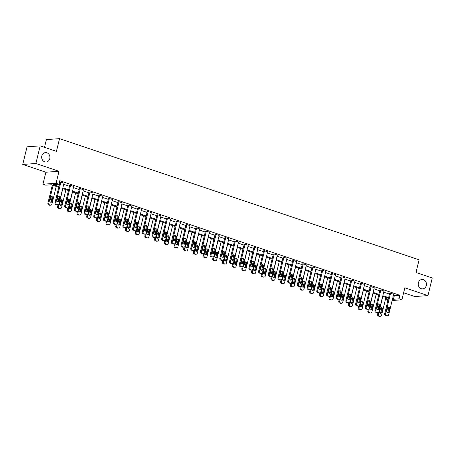 <?xml version="1.0" encoding="UTF-8"?>
<svg xmlns="http://www.w3.org/2000/svg" width="455" height="455" viewBox="0 0 455 455"><rect width="100%" height="100%" fill="white"/><g stroke="black" fill="none" stroke-linecap="round" stroke-linejoin="round"><path stroke-width="0.68" d="M49.777 158.647A4.709 4.123 -94.1 0 1 46.131 162.003A4.709 4.123 -94.1 0 1 41.82 155.963A4.709 4.123 -94.1 0 1 45.46 152.607A4.709 4.123 -94.1 0 1 49.777 158.647M426.312 285.518A4.709 4.123 -94.1 0 1 422.667 288.874A4.709 4.123 -94.1 0 1 418.355 282.834A4.709 4.123 -94.1 0 1 421.995 279.478A4.709 4.123 -94.1 0 1 426.312 285.518M403.625 292.77L414.823 296.541L427.95 295.608L404.831 287.816L401.907 299.805L392.147 300.499M40.176 145.873L35.877 163.499L22.75 164.431L27.05 146.806L40.176 145.873L56.431 151.35L59.525 138.656L419.089 259.811L415.995 272.505L432.25 277.977L427.95 295.608M387.927 300.454L385.954 299.788L388.126 299.629M386.471 297.667L385.954 299.788M58.775 187.25L51.404 184.764L45.779 185.168L42.952 184.212L56.079 183.28L58.905 184.235L53.281 184.633L58.945 186.539M22.75 164.431L45.87 172.223L42.952 184.212M44.51 147.329L46.393 139.588L59.525 138.656M67.567 207.963L66.68 208.026A1.473 1.291 -94.1 0 1 66.231 207.969L65.611 207.759A1.473 1.291 -94.1 0 1 64.712 205.933L69.7 185.464L70.588 185.401L73.693 186.448L68.705 206.917A1.473 1.291 85.9 0 1 67.118 207.907L66.498 207.696A1.473 1.291 85.9 0 1 65.6 205.865L70.588 185.401M86.962 214.498L86.075 214.561A1.473 1.291 -94.1 0 1 85.625 214.504L85.005 214.294A1.473 1.291 -94.1 0 1 84.107 212.462L89.095 191.999L89.982 191.936L93.087 192.983L88.099 213.446A1.473 1.291 85.9 0 1 86.513 214.441L85.893 214.231A1.473 1.291 85.9 0 1 84.988 212.4L89.982 191.936M106.351 221.033L105.463 221.096A1.473 1.291 -94.1 0 1 105.02 221.039L104.394 220.829A1.473 1.291 -94.1 0 1 103.495 218.997L108.483 198.534L109.371 198.471L112.482 199.518L107.494 219.981A1.473 1.291 85.9 0 1 105.907 220.976L105.281 220.766A1.473 1.291 85.9 0 1 104.383 218.935L109.371 198.471M125.745 227.568L124.858 227.631A1.473 1.291 -94.1 0 1 124.408 227.574L123.788 227.363A1.473 1.291 -94.1 0 1 122.89 225.532L127.878 205.069L128.765 205.006L131.87 206.052L126.882 226.516A1.473 1.291 85.9 0 1 125.296 227.511L124.676 227.301A1.473 1.291 85.9 0 1 123.777 225.47L128.765 205.006M145.139 234.103L144.252 234.166A1.473 1.291 -94.1 0 1 143.803 234.103L143.183 233.898A1.473 1.291 -94.1 0 1 142.278 232.067L147.272 211.603L148.159 211.541L151.265 212.587L146.277 233.051A1.473 1.291 85.9 0 1 144.69 234.041L144.07 233.836A1.473 1.291 85.9 0 1 143.166 232.005L148.159 211.541M164.528 240.632L163.641 240.701A1.473 1.291 -94.1 0 1 163.191 240.638L162.571 240.428A1.473 1.291 -94.1 0 1 161.673 238.602L166.661 218.138L167.548 218.076L170.659 219.122L165.665 239.586A1.473 1.291 85.9 0 1 164.079 240.576L163.459 240.365A1.473 1.291 85.9 0 1 162.56 238.539L167.548 218.076M183.922 247.167L183.035 247.23A1.473 1.291 -94.1 0 1 182.586 247.173L181.966 246.963A1.473 1.291 -94.1 0 1 181.067 245.137L186.055 224.673L186.942 224.611L190.048 225.657L185.06 246.121A1.473 1.291 85.9 0 1 183.473 247.111L182.853 246.9A1.473 1.291 85.9 0 1 181.954 245.074L186.942 224.611M203.317 253.702L202.429 253.765A1.473 1.291 -94.1 0 1 201.98 253.708L201.36 253.498A1.473 1.291 -94.1 0 1 200.456 251.672L205.45 231.203L206.331 231.14L209.442 232.186L204.454 252.656A1.473 1.291 85.9 0 1 202.867 253.645L202.242 253.435A1.473 1.291 85.9 0 1 201.343 251.609L206.331 231.14M222.705 260.237L221.818 260.3A1.473 1.291 -94.1 0 1 221.369 260.243L220.749 260.032A1.473 1.291 -94.1 0 1 219.85 258.201L224.838 237.737L225.725 237.675L228.837 238.721L223.843 259.185A1.473 1.291 85.9 0 1 222.256 260.18L221.636 259.97A1.473 1.291 85.9 0 1 220.738 258.139L225.725 237.675M242.1 266.772L241.213 266.835A1.473 1.291 -94.1 0 1 240.763 266.778L240.143 266.567A1.473 1.291 -94.1 0 1 239.245 264.736L244.233 244.272L245.12 244.21L248.225 245.256L243.237 265.72A1.473 1.291 85.9 0 1 241.65 266.715L241.031 266.505A1.473 1.291 85.9 0 1 240.132 264.673L245.12 244.21M261.488 273.307L260.607 273.37A1.473 1.291 -94.1 0 1 260.158 273.313L259.532 273.102A1.473 1.291 -94.1 0 1 258.633 271.271L263.621 250.807L264.509 250.745L267.62 251.791L262.632 272.255A1.473 1.291 85.9 0 1 261.045 273.25L260.419 273.04A1.473 1.291 85.9 0 1 259.521 271.208L264.509 250.745M280.883 279.842L279.996 279.905A1.473 1.291 -94.1 0 1 279.546 279.848L278.926 279.637A1.473 1.291 -94.1 0 1 278.028 277.806L283.016 257.342L283.903 257.28L287.008 258.326L282.02 278.79A1.473 1.291 85.9 0 1 280.434 279.779L279.814 279.575A1.473 1.291 85.9 0 1 278.915 277.743L283.903 257.28M300.277 286.371L299.39 286.44A1.473 1.291 -94.1 0 1 298.941 286.377L298.321 286.172A1.473 1.291 -94.1 0 1 297.422 284.341L302.41 263.877L303.297 263.815L306.403 264.861L301.415 285.325A1.473 1.291 85.9 0 1 299.828 286.314L299.208 286.104A1.473 1.291 85.9 0 1 298.309 284.278L303.297 263.815M319.666 292.906L318.779 292.969A1.473 1.291 -94.1 0 1 318.335 292.912L317.709 292.701A1.473 1.291 -94.1 0 1 316.811 290.876L321.799 270.412L322.686 270.35L325.797 271.396L320.809 291.86A1.473 1.291 85.9 0 1 319.222 292.849L318.597 292.639A1.473 1.291 85.9 0 1 317.698 290.813L322.686 270.35M339.06 299.441L338.173 299.504A1.473 1.291 -94.1 0 1 337.724 299.447L337.104 299.236A1.473 1.291 -94.1 0 1 336.205 297.411L341.193 276.947L342.08 276.879L345.186 277.931L340.198 298.395A1.473 1.291 85.9 0 1 338.611 299.384L337.991 299.174A1.473 1.291 85.9 0 1 337.092 297.348L342.08 276.879M358.455 305.976L357.567 306.039A1.473 1.291 -94.1 0 1 357.118 305.982L356.498 305.771A1.473 1.291 -94.1 0 1 355.6 303.946L360.587 283.476L361.475 283.414L364.58 284.46L359.592 304.93A1.473 1.291 85.9 0 1 358.005 305.919L357.385 305.709A1.473 1.291 85.9 0 1 356.487 303.877L361.475 283.414M377.843 312.511L376.956 312.574A1.473 1.291 -94.1 0 1 376.512 312.517L375.887 312.306A1.473 1.291 -94.1 0 1 374.988 310.475L379.976 290.011L380.863 289.949L383.974 290.995L378.987 311.459A1.473 1.291 85.9 0 1 377.4 312.454L376.774 312.244A1.473 1.291 85.9 0 1 375.875 310.412L380.863 289.949M59.247 182.825L59.804 183.012M63.717 184.332L69.501 186.283M73.414 187.602L79.198 189.547M83.111 190.867L88.896 192.818M92.809 194.137L98.587 196.082M102.506 197.402L108.284 199.353M112.197 200.666L117.981 202.617M121.894 203.937L127.679 205.882M131.592 207.201L137.376 209.152M141.289 210.472L147.073 212.417M150.986 213.736L156.765 215.687M160.678 217.007L166.462 218.952M170.375 220.271L176.159 222.222M180.072 223.536L185.856 225.487M189.769 226.806L195.553 228.757M199.466 230.071L205.25 232.022M209.163 233.341L214.942 235.286M218.855 236.606L224.639 238.556M228.552 239.876L234.336 241.821M238.249 243.141L244.034 245.091M247.947 246.411L253.731 248.356M257.644 249.676L263.422 251.626M267.341 252.94L273.119 254.891M277.032 256.211L282.817 258.156M286.73 259.475L292.514 261.426M296.427 262.745L302.211 264.691M306.124 266.01L311.908 267.961M315.821 269.28L321.6 271.226M325.513 272.545L331.297 274.496M335.21 275.81L340.994 277.76M344.907 279.08L350.691 281.025M354.604 282.345L360.388 284.295M364.301 285.615L370.086 287.56M373.999 288.88L379.777 290.83M383.69 292.15L389.474 294.095M393.387 295.414L394.314 295.727L399.939 295.329L59.764 180.709L58.905 184.235M387.541 315.776L386.653 315.838A1.473 1.291 -94.1 0 1 386.204 315.781L385.584 315.571A1.473 1.291 -94.1 0 1 384.685 313.745L389.673 293.282L390.561 293.219L393.672 294.266L388.678 314.729A1.473 1.291 85.9 0 1 387.091 315.719L386.471 315.508A1.473 1.291 85.9 0 1 385.573 313.683L390.561 293.219M368.152 309.246L367.265 309.309A1.473 1.291 -94.1 0 1 366.815 309.246L366.19 309.042A1.473 1.291 -94.1 0 1 365.291 307.21L370.285 286.747L371.166 286.684L374.277 287.731L369.289 308.194A1.473 1.291 85.9 0 1 367.703 309.184L367.077 308.973A1.473 1.291 85.9 0 1 366.178 307.148L371.166 286.684M348.757 302.712L347.87 302.774A1.473 1.291 -94.1 0 1 347.421 302.717L346.801 302.507A1.473 1.291 -94.1 0 1 345.902 300.675L350.89 280.212L351.778 280.149L354.883 281.196L349.895 301.659A1.473 1.291 85.9 0 1 348.308 302.649L347.688 302.444A1.473 1.291 85.9 0 1 346.79 300.613L351.778 280.149M329.363 296.177L328.476 296.239A1.473 1.291 -94.1 0 1 328.027 296.182L327.407 295.972A1.473 1.291 -94.1 0 1 326.508 294.14L331.496 273.677L332.383 273.614L335.494 274.661L330.501 295.124A1.473 1.291 85.9 0 1 328.914 296.12L328.294 295.909A1.473 1.291 85.9 0 1 327.395 294.078L332.383 273.614M309.974 289.642L309.087 289.704A1.473 1.291 -94.1 0 1 308.638 289.647L308.018 289.437A1.473 1.291 -94.1 0 1 307.114 287.606L312.107 267.142L312.995 267.079L316.1 268.126L311.112 288.589A1.473 1.291 85.9 0 1 309.525 289.585L308.905 289.374A1.473 1.291 85.9 0 1 308.001 287.543L312.995 267.079M290.58 283.107L289.693 283.169A1.473 1.291 -94.1 0 1 289.243 283.112L288.624 282.902A1.473 1.291 -94.1 0 1 287.725 281.071L292.713 260.607L293.6 260.544L296.705 261.591L291.718 282.06A1.473 1.291 85.9 0 1 290.131 283.05L289.511 282.839A1.473 1.291 85.9 0 1 288.612 281.008L293.6 260.544M271.186 276.572L270.298 276.634A1.473 1.291 -94.1 0 1 269.855 276.577L269.229 276.367A1.473 1.291 -94.1 0 1 268.331 274.541L273.318 254.072L274.206 254.009L277.317 255.062L272.329 275.525A1.473 1.291 85.9 0 1 270.742 276.515L270.116 276.304A1.473 1.291 85.9 0 1 269.218 274.479L274.206 254.009M251.797 270.037L250.91 270.099A1.473 1.291 -94.1 0 1 250.46 270.043L249.84 269.832A1.473 1.291 -94.1 0 1 248.942 268.006L253.93 247.543L254.817 247.48L257.922 248.527L252.935 268.99A1.473 1.291 85.9 0 1 251.348 269.98L250.728 269.769A1.473 1.291 85.9 0 1 249.823 267.944L254.817 247.48M232.403 263.502L231.515 263.57A1.473 1.291 -94.1 0 1 231.066 263.508L230.446 263.303A1.473 1.291 -94.1 0 1 229.548 261.471L234.535 241.008L235.423 240.945L238.528 241.992L233.54 262.455A1.473 1.291 85.9 0 1 231.953 263.445L231.333 263.235A1.473 1.291 85.9 0 1 230.435 261.409L235.423 240.945M213.008 256.973L212.121 257.035A1.473 1.291 -94.1 0 1 211.677 256.973L211.052 256.768A1.473 1.291 -94.1 0 1 210.153 254.936L215.141 234.473L216.028 234.41L219.139 235.457L214.151 255.92A1.473 1.291 85.9 0 1 212.565 256.91L211.939 256.705A1.473 1.291 85.9 0 1 211.04 254.874L216.028 234.41M193.62 250.438L192.732 250.5A1.473 1.291 -94.1 0 1 192.283 250.443L191.663 250.233A1.473 1.291 -94.1 0 1 190.764 248.402L195.752 227.938L196.64 227.875L199.745 228.922L194.757 249.386A1.473 1.291 85.9 0 1 193.17 250.381L192.55 250.17A1.473 1.291 85.9 0 1 191.652 248.339L196.64 227.875M174.225 243.903L173.338 243.965A1.473 1.291 -94.1 0 1 172.889 243.908L172.269 243.698A1.473 1.291 -94.1 0 1 171.37 241.867L176.358 221.403L177.245 221.34L180.351 222.387L175.363 242.851A1.473 1.291 85.9 0 1 173.776 243.846L173.156 243.635A1.473 1.291 85.9 0 1 172.257 241.804L177.245 221.34M154.831 237.368L153.944 237.43A1.473 1.291 -94.1 0 1 153.5 237.374L152.874 237.163A1.473 1.291 -94.1 0 1 151.976 235.332L156.964 214.868L157.851 214.805L160.962 215.852L155.974 236.316A1.473 1.291 85.9 0 1 154.387 237.311L153.762 237.1A1.473 1.291 85.9 0 1 152.863 235.269L157.851 214.805M135.442 230.833L134.555 230.895A1.473 1.291 -94.1 0 1 134.106 230.839L133.486 230.628A1.473 1.291 -94.1 0 1 132.587 228.802L137.575 208.333L138.462 208.271L141.568 209.317L136.58 229.786A1.473 1.291 85.9 0 1 134.993 230.776L134.373 230.566A1.473 1.291 85.9 0 1 133.474 228.734L138.462 208.271M116.048 224.298L115.16 224.361A1.473 1.291 -94.1 0 1 114.711 224.304L114.091 224.093A1.473 1.291 -94.1 0 1 113.193 222.267L118.181 201.804L119.068 201.736L122.179 202.788L117.185 223.251A1.473 1.291 85.9 0 1 115.598 224.241L114.978 224.031A1.473 1.291 85.9 0 1 114.08 222.205L119.068 201.736M96.659 217.763L95.772 217.826A1.473 1.291 -94.1 0 1 95.322 217.769L94.697 217.558A1.473 1.291 -94.1 0 1 93.798 215.733L98.786 195.269L99.673 195.206L102.784 196.253L97.797 216.716A1.473 1.291 85.9 0 1 96.21 217.706L95.584 217.496A1.473 1.291 85.9 0 1 94.685 215.67L99.673 195.206M77.265 211.234L76.377 211.296A1.473 1.291 -94.1 0 1 75.928 211.234L75.308 211.029A1.473 1.291 -94.1 0 1 74.41 209.198L79.397 188.734L80.285 188.671L83.39 189.718L78.402 210.182A1.473 1.291 85.9 0 1 76.815 211.171L76.195 210.966A1.473 1.291 85.9 0 1 75.297 209.135L80.285 188.671M57.87 204.699L56.983 204.761A1.473 1.291 -94.1 0 1 56.534 204.704L55.914 204.494A1.473 1.291 -94.1 0 1 55.015 202.663L60.003 182.199L60.89 182.136L64.001 183.183L59.008 203.647A1.473 1.291 85.9 0 1 57.421 204.636L56.801 204.431A1.473 1.291 85.9 0 1 55.902 202.6L60.89 182.136M399.939 295.329L399.08 298.855L401.907 299.805M45.87 172.223L59.002 171.29L35.877 163.499M59.002 171.29L56.079 183.28M392.528 298.941L393.456 299.253L399.08 298.855M62.858 187.858L68.642 189.809M72.555 191.128L78.34 193.074M82.253 194.393L88.037 196.344M91.95 197.663L97.728 199.608M101.641 200.928L107.425 202.879M111.338 204.193L117.123 206.143M121.036 207.463L126.82 209.408M130.733 210.728L136.517 212.678M140.43 213.998L146.209 215.943M150.127 217.262L155.906 219.213M159.819 220.533L165.603 222.478M169.516 223.797L175.3 225.748M179.213 227.062L184.997 229.013M188.91 230.332L194.694 232.277M198.607 233.597L204.386 235.548M208.299 236.867L214.083 238.812M217.996 240.132L223.78 242.083M227.693 243.402L233.478 245.347M237.391 246.667L243.175 248.618M247.088 249.931L252.872 251.882M256.785 253.202L262.563 255.147M266.476 256.466L272.261 258.417M276.174 259.737L281.958 261.682M285.871 263.001L291.655 264.952M295.568 266.272L301.352 268.217M305.265 269.536L311.044 271.487M314.962 272.801L320.741 274.752M324.654 276.071L330.438 278.022M334.351 279.336L340.135 281.287M344.048 282.606L349.832 284.551M353.745 285.871L359.53 287.822M363.443 289.141L369.221 291.086M373.134 292.406L378.918 294.357M382.831 295.676L388.615 297.621M388.445 298.332L382.661 296.381M378.748 295.062L372.963 293.117M369.05 291.797L363.266 289.846M359.353 288.527L353.569 286.582M349.656 285.262L343.878 283.311M339.965 281.998L334.18 280.047M330.267 278.727L324.483 276.782M320.57 275.463L314.786 273.512M310.873 272.192L305.089 270.247M301.176 268.928L295.392 266.977M291.479 265.657L285.7 263.712M281.787 262.393L276.003 260.442M272.09 259.128L266.306 257.177M262.393 255.858L256.609 253.913M252.696 252.593L246.911 250.642M242.998 249.323L237.22 247.378M233.301 246.058L227.523 244.107M223.61 242.788L217.826 240.843M213.913 239.523L208.128 237.573M204.215 236.259L198.431 234.308M194.518 232.988L188.734 231.043M184.821 229.724L179.042 227.773M175.13 226.454L169.345 224.508M165.432 223.189L159.648 221.238M155.735 219.919L149.951 217.973M146.038 216.654L140.254 214.703M136.341 213.389L130.557 211.438M126.644 210.119L120.865 208.168M116.952 206.854L111.168 204.904M107.255 203.584L101.471 201.639M97.558 200.319L91.773 198.369M87.86 197.049L82.076 195.104M78.163 193.785L72.385 191.834M68.472 190.52L62.688 188.569M394.314 295.727L393.456 299.253M388.741 311.999A1.177 1.029 -94.1 0 1 386.75 311.334L387.575 307.944A1.177 1.029 -94.1 0 1 389.565 308.615L388.741 311.999L387.853 312.062A1.177 1.029 -94.1 0 1 387.376 312.756M388.052 307.25A1.177 1.029 -94.1 0 1 388.678 308.678L387.853 312.062M378.02 312.483L377.587 314.246A1.473 1.291 -94.1 0 0 378.486 316.077L379.112 316.288A1.473 1.291 -94.1 0 0 379.555 316.344L380.443 316.282A1.473 1.291 85.9 0 0 381.586 315.23L385.914 297.479M380.443 316.282A1.473 1.291 85.9 0 1 379.999 316.225L379.373 316.015A1.473 1.291 85.9 0 1 378.475 314.183L382.803 296.433M380.283 313.262A1.177 1.029 85.9 0 0 380.755 312.568L381.58 309.184A1.177 1.029 85.9 0 0 380.954 307.756M381.643 312.505L382.467 309.121A1.177 1.029 85.9 0 0 380.477 308.45L379.652 311.834A1.177 1.029 85.9 0 0 381.643 312.505L380.755 312.568M379.043 308.735A1.177 1.029 -94.1 0 1 377.053 308.063L377.877 304.679A1.177 1.029 -94.1 0 1 379.868 305.351L379.043 308.735L378.156 308.797A1.177 1.029 -94.1 0 1 377.678 309.491M378.355 303.986A1.177 1.029 -94.1 0 1 378.981 305.413L378.156 308.797M369.346 305.464A1.177 1.029 -94.1 0 1 367.361 304.799L368.186 301.415A1.177 1.029 -94.1 0 1 370.171 302.08L369.346 305.464L368.459 305.533A1.177 1.029 -94.1 0 1 367.987 306.221M368.658 300.721A1.177 1.029 -94.1 0 1 369.284 302.143L368.459 305.533M368.322 309.218L367.89 310.981A1.473 1.291 -94.1 0 0 368.795 312.812L369.414 313.017A1.473 1.291 -94.1 0 0 369.864 313.08L370.751 313.017A1.473 1.291 85.9 0 0 371.889 311.965L376.217 294.209M370.751 313.017A1.473 1.291 85.9 0 1 370.302 312.955L369.682 312.75A1.473 1.291 85.9 0 1 368.777 310.919L373.106 293.162M370.586 309.997A1.177 1.029 85.9 0 0 371.058 309.303L371.883 305.919A1.177 1.029 85.9 0 0 371.257 304.492M371.945 309.241L372.77 305.851A1.177 1.029 85.9 0 0 370.785 305.186L369.96 308.57A1.177 1.029 85.9 0 0 371.945 309.241L371.058 309.303M358.625 305.953L358.199 307.716A1.473 1.291 -94.1 0 0 359.097 309.542L359.717 309.753A1.473 1.291 -94.1 0 0 360.167 309.81L361.054 309.747A1.473 1.291 85.9 0 0 362.191 308.7L366.52 290.944M361.054 309.747A1.473 1.291 85.9 0 1 360.605 309.69L359.985 309.48A1.473 1.291 85.9 0 1 359.086 307.654L363.414 289.898M360.889 306.727A1.177 1.029 85.9 0 0 361.367 306.033L362.191 302.649A1.177 1.029 85.9 0 0 361.56 301.221M362.248 305.97L363.079 302.586A1.177 1.029 85.9 0 0 361.088 301.915L360.263 305.299A1.177 1.029 85.9 0 0 362.248 305.97L361.367 306.033M359.649 302.2A1.177 1.029 -94.1 0 1 357.664 301.528L358.489 298.144A1.177 1.029 -94.1 0 1 360.474 298.816L359.649 302.2L358.762 302.262A1.177 1.029 -94.1 0 1 358.29 302.956M358.961 297.451A1.177 1.029 -94.1 0 1 359.592 298.878L358.762 302.262M348.928 302.683L348.502 304.446A1.473 1.291 -94.1 0 0 349.4 306.278L350.02 306.488A1.473 1.291 -94.1 0 0 350.469 306.545L351.357 306.482A1.473 1.291 85.9 0 0 352.494 305.43L356.822 287.679M351.357 306.482A1.473 1.291 85.9 0 1 350.907 306.425L350.287 306.215A1.473 1.291 85.9 0 1 349.389 304.384L353.717 286.627M351.192 303.462A1.177 1.029 85.9 0 0 351.67 302.768L352.494 299.384A1.177 1.029 85.9 0 0 351.869 297.957M352.557 302.706L353.381 299.322A1.177 1.029 85.9 0 0 351.391 298.651L350.566 302.035A1.177 1.029 85.9 0 0 352.557 302.706L351.67 302.768M349.958 298.935A1.177 1.029 -94.1 0 1 347.967 298.264L348.792 294.88A1.177 1.029 -94.1 0 1 350.782 295.545L349.958 298.935L349.07 298.998A1.177 1.029 -94.1 0 1 348.593 299.691M349.269 294.186A1.177 1.029 -94.1 0 1 349.895 295.613L349.07 298.998M339.237 299.418L338.804 301.182A1.473 1.291 -94.1 0 0 339.703 303.007L340.323 303.218A1.473 1.291 -94.1 0 0 340.772 303.275L341.659 303.212A1.473 1.291 85.9 0 0 342.797 302.165L347.125 284.409M341.659 303.212A1.473 1.291 85.9 0 1 341.21 303.155L340.59 302.945A1.473 1.291 85.9 0 1 339.692 301.119L344.02 283.363M341.495 300.192A1.177 1.029 85.9 0 0 341.972 299.498L342.797 296.114A1.177 1.029 85.9 0 0 342.171 294.686M342.86 299.435L343.684 296.051A1.177 1.029 85.9 0 0 341.694 295.38L340.869 298.764A1.177 1.029 85.9 0 0 342.86 299.435L341.972 299.498M340.26 295.665A1.177 1.029 -94.1 0 1 338.27 294.994L339.094 291.61A1.177 1.029 -94.1 0 1 341.085 292.281L340.26 295.665L339.373 295.727A1.177 1.029 -94.1 0 1 338.895 296.421M339.572 290.916A1.177 1.029 -94.1 0 1 340.198 292.343L339.373 295.727M329.539 296.148L329.107 297.911A1.473 1.291 -94.1 0 0 330.006 299.743L330.631 299.953A1.473 1.291 -94.1 0 0 331.075 300.01L331.962 299.947A1.473 1.291 85.9 0 0 333.105 298.895L337.434 281.144M331.962 299.947A1.473 1.291 85.9 0 1 331.519 299.89L330.893 299.68A1.473 1.291 85.9 0 1 329.994 297.849L334.323 280.098M331.797 296.927A1.177 1.029 85.9 0 0 332.275 296.233L333.1 292.849A1.177 1.029 85.9 0 0 332.474 291.422M333.162 296.171L333.987 292.787A1.177 1.029 85.9 0 0 331.996 292.116L331.172 295.5A1.177 1.029 85.9 0 0 333.162 296.171L332.275 296.233M330.563 292.4A1.177 1.029 -94.1 0 1 328.573 291.729L329.397 288.345A1.177 1.029 -94.1 0 1 331.388 289.016L330.563 292.4L329.676 292.463A1.177 1.029 -94.1 0 1 329.198 293.156M329.875 287.651A1.177 1.029 -94.1 0 1 330.501 289.079L329.676 292.463M319.842 292.884L319.41 294.647A1.473 1.291 -94.1 0 0 320.309 296.472L320.934 296.683A1.473 1.291 -94.1 0 0 321.384 296.745L322.271 296.677A1.473 1.291 85.9 0 0 323.408 295.631L327.736 277.874M322.271 296.677A1.473 1.291 85.9 0 1 321.822 296.62L321.196 296.41A1.473 1.291 85.9 0 1 320.297 294.584L324.625 276.828M322.106 293.657A1.177 1.029 85.9 0 0 322.578 292.963L323.403 289.579A1.177 1.029 85.9 0 0 322.777 288.157M323.465 292.901L324.29 289.517A1.177 1.029 85.9 0 0 322.305 288.845L321.475 292.235A1.177 1.029 85.9 0 0 323.465 292.901L322.578 292.963M320.866 289.13A1.177 1.029 -94.1 0 1 318.875 288.459L319.7 285.075A1.177 1.029 -94.1 0 1 321.691 285.746L320.866 289.13L319.979 289.192A1.177 1.029 -94.1 0 1 319.507 289.886M320.178 284.381A1.177 1.029 -94.1 0 1 320.803 285.808L319.979 289.192M310.145 289.613L309.718 291.376A1.473 1.291 -94.1 0 0 310.617 293.208L311.237 293.418A1.473 1.291 -94.1 0 0 311.686 293.475L312.574 293.412A1.473 1.291 85.9 0 0 313.711 292.36L318.039 274.61M312.574 293.412A1.473 1.291 85.9 0 1 312.124 293.356L311.504 293.145A1.473 1.291 85.9 0 1 310.6 291.314L314.928 273.563M312.409 290.392A1.177 1.029 85.9 0 0 312.881 289.699L313.705 286.314A1.177 1.029 85.9 0 0 313.08 284.887M313.768 289.636L314.593 286.252A1.177 1.029 85.9 0 0 312.608 285.581L311.783 288.965A1.177 1.029 85.9 0 0 313.768 289.636L312.881 289.699M311.169 285.865A1.177 1.029 -94.1 0 1 309.184 285.194L310.009 281.81A1.177 1.029 -94.1 0 1 311.993 282.481L311.169 285.865L310.282 285.928A1.177 1.029 -94.1 0 1 309.81 286.622M310.481 281.116A1.177 1.029 -94.1 0 1 311.106 282.544L310.282 285.928M300.448 286.349L300.021 288.112A1.473 1.291 -94.1 0 0 300.92 289.943L301.54 290.148A1.473 1.291 -94.1 0 0 301.989 290.21L302.876 290.148A1.473 1.291 85.9 0 0 304.014 289.096L308.342 271.339M302.876 290.148A1.473 1.291 85.9 0 1 302.427 290.085L301.807 289.88A1.473 1.291 85.9 0 1 300.909 288.049L305.237 270.293M302.712 287.128A1.177 1.029 85.9 0 0 303.189 286.434L304.014 283.044A1.177 1.029 85.9 0 0 303.388 281.622M304.076 286.371L304.901 282.982A1.177 1.029 85.9 0 0 302.911 282.316L302.086 285.7A1.177 1.029 85.9 0 0 304.076 286.371L303.189 286.434M301.472 282.595A1.177 1.029 -94.1 0 1 299.487 281.929L300.311 278.54A1.177 1.029 -94.1 0 1 302.302 279.211L301.472 282.595L300.584 282.663A1.177 1.029 -94.1 0 1 300.112 283.351M300.783 277.851A1.177 1.029 -94.1 0 1 301.415 279.273L300.584 282.663M290.751 283.078L290.324 284.847A1.473 1.291 -94.1 0 0 291.223 286.673L291.843 286.883A1.473 1.291 -94.1 0 0 292.292 286.94L293.179 286.877A1.473 1.291 85.9 0 0 294.317 285.831L298.645 268.075M293.179 286.877A1.473 1.291 85.9 0 1 292.73 286.821L292.11 286.61A1.473 1.291 85.9 0 1 291.211 284.779L295.54 267.028M293.014 283.857A1.177 1.029 85.9 0 0 293.492 283.164L294.317 279.779A1.177 1.029 85.9 0 0 293.691 278.352M294.379 283.101L295.204 279.717A1.177 1.029 85.9 0 0 293.213 279.046L292.389 282.43A1.177 1.029 85.9 0 0 294.379 283.101L293.492 283.164M291.78 279.33A1.177 1.029 -94.1 0 1 289.789 278.659L290.614 275.275A1.177 1.029 -94.1 0 1 292.605 275.946L291.78 279.33L290.893 279.393A1.177 1.029 -94.1 0 1 290.415 280.087M291.092 274.581A1.177 1.029 -94.1 0 1 291.718 276.009L290.893 279.393M281.059 279.814L280.627 281.577A1.473 1.291 -94.1 0 0 281.526 283.408L282.145 283.619A1.473 1.291 -94.1 0 0 282.595 283.675L283.482 283.613A1.473 1.291 85.9 0 0 284.62 282.561L288.948 264.804M283.482 283.613A1.473 1.291 85.9 0 1 283.033 283.556L282.413 283.346A1.473 1.291 85.9 0 1 281.514 281.514L285.842 263.758M283.317 280.593A1.177 1.029 85.9 0 0 283.795 279.899L284.62 276.515A1.177 1.029 85.9 0 0 283.994 275.087M284.682 279.836L285.507 276.452A1.177 1.029 85.9 0 0 283.516 275.781L282.692 279.165A1.177 1.029 85.9 0 0 284.682 279.836L283.795 279.899M282.083 276.066A1.177 1.029 -94.1 0 1 280.092 275.394L280.917 272.01A1.177 1.029 -94.1 0 1 282.908 272.676L282.083 276.066L281.196 276.128A1.177 1.029 -94.1 0 1 280.718 276.822M281.395 271.317A1.177 1.029 -94.1 0 1 282.02 272.744L281.196 276.128M271.362 276.549L270.93 278.312A1.473 1.291 -94.1 0 0 271.828 280.138L272.454 280.348A1.473 1.291 -94.1 0 0 272.898 280.405L273.785 280.343A1.473 1.291 85.9 0 0 274.928 279.296L279.256 261.54M273.785 280.343A1.473 1.291 85.9 0 1 273.341 280.286L272.716 280.075A1.473 1.291 85.9 0 1 271.817 278.25L276.145 260.493M273.62 277.322A1.177 1.029 85.9 0 0 274.098 276.629L274.922 273.245A1.177 1.029 85.9 0 0 274.297 271.817M274.985 276.566L275.81 273.182A1.177 1.029 85.9 0 0 273.819 272.511L272.994 275.895A1.177 1.029 85.9 0 0 274.985 276.566L274.098 276.629M272.386 272.795A1.177 1.029 -94.1 0 1 270.395 272.124L271.22 268.74A1.177 1.029 -94.1 0 1 273.21 269.411L272.386 272.795L271.498 272.858A1.177 1.029 -94.1 0 1 271.021 273.552M271.698 268.046A1.177 1.029 -94.1 0 1 272.323 269.474L271.498 272.858M261.665 273.279L261.233 275.042A1.473 1.291 -94.1 0 0 262.137 276.873L262.757 277.084A1.473 1.291 -94.1 0 0 263.206 277.14L264.093 277.078A1.473 1.291 85.9 0 0 265.231 276.026L269.559 258.275M264.093 277.078A1.473 1.291 85.9 0 1 263.644 277.021L263.018 276.811A1.473 1.291 85.9 0 1 262.12 274.979L266.448 257.229M263.928 274.058A1.177 1.029 85.9 0 0 264.4 273.364L265.225 269.98A1.177 1.029 85.9 0 0 264.6 268.552M265.288 273.301L266.112 269.917A1.177 1.029 85.9 0 0 264.127 269.246L263.303 272.63A1.177 1.029 85.9 0 0 265.288 273.301L264.4 273.364M262.689 269.531A1.177 1.029 -94.1 0 1 260.698 268.86L261.528 265.475A1.177 1.029 -94.1 0 1 263.513 266.147L262.689 269.531L261.801 269.593A1.177 1.029 -94.1 0 1 261.329 270.287M262 264.782A1.177 1.029 -94.1 0 1 262.626 266.209L261.801 269.593M251.968 270.014L251.541 271.777A1.473 1.291 -94.1 0 0 252.44 273.603L253.06 273.813A1.473 1.291 -94.1 0 0 253.509 273.87L254.396 273.808A1.473 1.291 85.9 0 0 255.534 272.761L259.862 255.005M254.396 273.808A1.473 1.291 85.9 0 1 253.947 273.751L253.327 273.54A1.473 1.291 85.9 0 1 252.428 271.715L256.757 253.958M254.231 270.788A1.177 1.029 85.9 0 0 254.703 270.094L255.534 266.71A1.177 1.029 85.9 0 0 254.902 265.288M255.591 270.031L256.415 266.647A1.177 1.029 85.9 0 0 254.43 265.976L253.606 269.366A1.177 1.029 85.9 0 0 255.591 270.031L254.703 270.094M252.991 266.26A1.177 1.029 -94.1 0 1 251.006 265.589L251.831 262.205A1.177 1.029 -94.1 0 1 253.816 262.876L252.991 266.26L252.104 266.323A1.177 1.029 -94.1 0 1 251.632 267.017M252.303 261.511A1.177 1.029 -94.1 0 1 252.929 262.939L252.104 266.323M242.27 266.744L241.844 268.507A1.473 1.291 -94.1 0 0 242.743 270.338L243.362 270.549A1.473 1.291 -94.1 0 0 243.812 270.606L244.699 270.543A1.473 1.291 85.9 0 0 245.837 269.491L250.165 251.74M244.699 270.543A1.473 1.291 85.9 0 1 244.25 270.486L243.63 270.276A1.473 1.291 85.9 0 1 242.731 268.444L247.059 250.694M244.534 267.523A1.177 1.029 85.9 0 0 245.012 266.829L245.837 263.445A1.177 1.029 85.9 0 0 245.211 262.017M245.899 266.767L246.724 263.382A1.177 1.029 85.9 0 0 244.733 262.711L243.908 266.095A1.177 1.029 85.9 0 0 245.899 266.767L245.012 266.829M243.3 262.996A1.177 1.029 -94.1 0 1 241.309 262.325L242.134 258.94A1.177 1.029 -94.1 0 1 244.125 259.612L243.3 262.996L242.413 263.058A1.177 1.029 -94.1 0 1 241.935 263.752M242.612 258.247A1.177 1.029 -94.1 0 1 243.237 259.674L242.413 263.058M232.579 263.479L232.147 265.242A1.473 1.291 -94.1 0 0 233.045 267.074L233.665 267.278A1.473 1.291 -94.1 0 0 234.115 267.341L235.002 267.278A1.473 1.291 85.9 0 0 236.139 266.226L240.468 248.47M235.002 267.278A1.473 1.291 85.9 0 1 234.552 267.216L233.933 267.011A1.473 1.291 85.9 0 1 233.034 265.18L237.362 247.423M234.837 264.253A1.177 1.029 85.9 0 0 235.315 263.564L236.139 260.175A1.177 1.029 85.9 0 0 235.514 258.753M236.202 263.502L237.027 260.112A1.177 1.029 85.9 0 0 235.036 259.447L234.211 262.831A1.177 1.029 85.9 0 0 236.202 263.502L235.315 263.564M233.603 259.725A1.177 1.029 -94.1 0 1 231.612 259.06L232.437 255.67A1.177 1.029 -94.1 0 1 234.427 256.341L233.603 259.725L232.715 259.794A1.177 1.029 -94.1 0 1 232.238 260.482M232.914 254.982A1.177 1.029 -94.1 0 1 233.54 256.404L232.715 259.794M222.882 260.209L222.45 261.978A1.473 1.291 -94.1 0 0 223.348 263.803L223.974 264.014A1.473 1.291 -94.1 0 0 224.417 264.071L225.305 264.008A1.473 1.291 85.9 0 0 226.442 262.962L230.77 245.205M225.305 264.008A1.473 1.291 85.9 0 1 224.855 263.951L224.235 263.741A1.473 1.291 85.9 0 1 223.337 261.909L227.665 244.159M225.14 260.988A1.177 1.029 85.9 0 0 225.617 260.294L226.442 256.91A1.177 1.029 85.9 0 0 225.816 255.482M226.505 260.232L227.329 256.848A1.177 1.029 85.9 0 0 225.339 256.176L224.514 259.56A1.177 1.029 85.9 0 0 226.505 260.232L225.617 260.294M223.905 256.461A1.177 1.029 -94.1 0 1 221.915 255.79L222.74 252.406A1.177 1.029 -94.1 0 1 224.73 253.077L223.905 256.461L223.018 256.523A1.177 1.029 -94.1 0 1 222.54 257.217M223.217 251.712A1.177 1.029 -94.1 0 1 223.843 253.139L223.018 256.523M213.185 256.944L212.752 258.707A1.473 1.291 -94.1 0 0 213.651 260.539L214.277 260.749A1.473 1.291 -94.1 0 0 214.72 260.806L215.607 260.743A1.473 1.291 85.9 0 0 216.751 259.691L221.079 241.935M215.607 260.743A1.473 1.291 85.9 0 1 215.164 260.681L214.538 260.476A1.473 1.291 85.9 0 1 213.64 258.645L217.968 240.888M215.448 257.723A1.177 1.029 85.9 0 0 215.92 257.029L216.745 253.645A1.177 1.029 85.9 0 0 216.119 252.218M216.807 256.967L217.632 253.583A1.177 1.029 85.9 0 0 215.647 252.912L214.817 256.296A1.177 1.029 85.9 0 0 216.807 256.967L215.92 257.029M214.208 253.196A1.177 1.029 -94.1 0 1 212.218 252.525L213.042 249.141A1.177 1.029 -94.1 0 1 215.033 249.806L214.208 253.196L213.321 253.259A1.177 1.029 -94.1 0 1 212.843 253.953M213.52 248.447A1.177 1.029 -94.1 0 1 214.146 249.875L213.321 253.259M203.487 253.68L203.055 255.443A1.473 1.291 -94.1 0 0 203.959 257.268L204.579 257.479A1.473 1.291 -94.1 0 0 205.029 257.536L205.916 257.473A1.473 1.291 85.9 0 0 207.053 256.427L211.382 238.67M205.916 257.473A1.473 1.291 85.9 0 1 205.467 257.416L204.847 257.206A1.473 1.291 85.9 0 1 203.942 255.38L208.271 237.624M205.751 254.453A1.177 1.029 85.9 0 0 206.223 253.759L207.048 250.375A1.177 1.029 85.9 0 0 206.422 248.948M207.11 253.697L207.935 250.313A1.177 1.029 85.9 0 0 205.95 249.641L205.125 253.025A1.177 1.029 85.9 0 0 207.11 253.697L206.223 253.759M204.511 249.926A1.177 1.029 -94.1 0 1 202.526 249.255L203.351 245.871A1.177 1.029 -94.1 0 1 205.336 246.542L204.511 249.926L203.624 249.988A1.177 1.029 -94.1 0 1 203.152 250.682M203.823 245.177A1.177 1.029 -94.1 0 1 204.449 246.604L203.624 249.988M193.79 250.409L193.364 252.172A1.473 1.291 -94.1 0 0 194.262 254.004L194.882 254.214A1.473 1.291 -94.1 0 0 195.331 254.271L196.219 254.208A1.473 1.291 85.9 0 0 197.356 253.156L201.684 235.406M196.219 254.208A1.473 1.291 85.9 0 1 195.769 254.152L195.149 253.941A1.473 1.291 85.9 0 1 194.251 252.11L198.579 234.353M196.054 251.188A1.177 1.029 85.9 0 0 196.532 250.495L197.356 247.111A1.177 1.029 85.9 0 0 196.725 245.683M197.413 250.432L198.243 247.048A1.177 1.029 85.9 0 0 196.253 246.377L195.428 249.761A1.177 1.029 85.9 0 0 197.413 250.432L196.532 250.495M194.814 246.661A1.177 1.029 -94.1 0 1 192.829 245.99L193.654 242.606A1.177 1.029 -94.1 0 1 195.639 243.277L194.814 246.661L193.927 246.724A1.177 1.029 -94.1 0 1 193.455 247.418M194.126 241.912A1.177 1.029 -94.1 0 1 194.757 243.34L193.927 246.724M184.093 247.145L183.666 248.908A1.473 1.291 -94.1 0 0 184.565 250.733L185.185 250.944A1.473 1.291 -94.1 0 0 185.634 251.001L186.522 250.938A1.473 1.291 85.9 0 0 187.659 249.892L191.987 232.135M186.522 250.938A1.473 1.291 85.9 0 1 186.072 250.881L185.452 250.671A1.473 1.291 85.9 0 1 184.554 248.845L188.882 231.089M186.357 247.918A1.177 1.029 85.9 0 0 186.834 247.224L187.659 243.84A1.177 1.029 85.9 0 0 187.033 242.413M187.722 247.162L188.546 243.778A1.177 1.029 85.9 0 0 186.556 243.106L185.731 246.496A1.177 1.029 85.9 0 0 187.722 247.162L186.834 247.224M185.122 243.391A1.177 1.029 -94.1 0 1 183.132 242.72L183.957 239.336A1.177 1.029 -94.1 0 1 185.947 240.007L185.122 243.391L184.235 243.453A1.177 1.029 -94.1 0 1 183.757 244.147M184.434 238.642A1.177 1.029 -94.1 0 1 185.06 240.069L184.235 243.453M174.401 243.874L173.969 245.637A1.473 1.291 -94.1 0 0 174.868 247.469L175.488 247.679A1.473 1.291 -94.1 0 0 175.937 247.736L176.824 247.674A1.473 1.291 85.9 0 0 177.962 246.621L182.29 228.871M176.824 247.674A1.473 1.291 85.9 0 1 176.375 247.617L175.755 247.406A1.473 1.291 85.9 0 1 174.856 245.575L179.185 227.824M176.659 244.654A1.177 1.029 85.9 0 0 177.137 243.96L177.962 240.576A1.177 1.029 85.9 0 0 177.336 239.148M178.024 243.897L178.849 240.513A1.177 1.029 85.9 0 0 176.858 239.842L176.034 243.226A1.177 1.029 85.9 0 0 178.024 243.897L177.137 243.96M175.425 240.126A1.177 1.029 -94.1 0 1 173.435 239.455L174.259 236.071A1.177 1.029 -94.1 0 1 176.25 236.742L175.425 240.126L174.538 240.189A1.177 1.029 -94.1 0 1 174.06 240.883M174.737 235.377A1.177 1.029 -94.1 0 1 175.363 236.805L174.538 240.189M164.704 240.61L164.272 242.373A1.473 1.291 -94.1 0 0 165.171 244.204L165.796 244.409A1.473 1.291 -94.1 0 0 166.24 244.471L167.127 244.409A1.473 1.291 85.9 0 0 168.27 243.357L172.599 225.6M167.127 244.409A1.473 1.291 85.9 0 1 166.684 244.346L166.058 244.136A1.473 1.291 85.9 0 1 165.159 242.31L169.487 224.554M166.962 241.383A1.177 1.029 85.9 0 0 167.44 240.695L168.265 237.305A1.177 1.029 85.9 0 0 167.639 235.883M168.327 240.627L169.152 237.243A1.177 1.029 85.9 0 0 167.161 236.577L166.337 239.961A1.177 1.029 85.9 0 0 168.327 240.627L167.44 240.695M165.728 236.856A1.177 1.029 -94.1 0 1 163.737 236.19L164.562 232.801A1.177 1.029 -94.1 0 1 166.553 233.472L165.728 236.856L164.841 236.918A1.177 1.029 -94.1 0 1 164.363 237.612M165.04 232.113A1.177 1.029 -94.1 0 1 165.665 233.534L164.841 236.918M155.007 237.339L154.575 239.108A1.473 1.291 -94.1 0 0 155.474 240.934L156.099 241.144A1.473 1.291 -94.1 0 0 156.548 241.201L157.436 241.139A1.473 1.291 85.9 0 0 158.573 240.092L162.901 222.336M157.436 241.139A1.473 1.291 85.9 0 1 156.986 241.082L156.361 240.871A1.473 1.291 85.9 0 1 155.462 239.04L159.79 221.289M157.271 238.119A1.177 1.029 85.9 0 0 157.743 237.425L158.567 234.041A1.177 1.029 85.9 0 0 157.942 232.613M158.63 237.362L159.455 233.978A1.177 1.029 85.9 0 0 157.47 233.307L156.639 236.691A1.177 1.029 85.9 0 0 158.63 237.362L157.743 237.425M156.031 233.591A1.177 1.029 -94.1 0 1 154.04 232.92L154.865 229.536A1.177 1.029 -94.1 0 1 156.856 230.207L156.031 233.591L155.144 233.654A1.177 1.029 -94.1 0 1 154.672 234.348M155.343 228.842A1.177 1.029 -94.1 0 1 155.968 230.27L155.144 233.654M145.31 234.075L144.883 235.838A1.473 1.291 -94.1 0 0 145.782 237.669L146.402 237.88A1.473 1.291 -94.1 0 0 146.851 237.937L147.738 237.874A1.473 1.291 85.9 0 0 148.876 236.822L153.204 219.065M147.738 237.874A1.473 1.291 85.9 0 1 147.289 237.811L146.669 237.607A1.473 1.291 85.9 0 1 145.765 235.775L150.093 218.019M147.574 234.854A1.177 1.029 85.9 0 0 148.046 234.16L148.87 230.776A1.177 1.029 85.9 0 0 148.245 229.348M148.933 234.097L149.758 230.708A1.177 1.029 85.9 0 0 147.773 230.042L146.948 233.426A1.177 1.029 85.9 0 0 148.933 234.097L148.046 234.16M146.334 230.327A1.177 1.029 -94.1 0 1 144.349 229.656L145.173 226.271A1.177 1.029 -94.1 0 1 147.158 226.937L146.334 230.327L145.446 230.389A1.177 1.029 -94.1 0 1 144.974 231.083M145.645 225.578A1.177 1.029 -94.1 0 1 146.271 226.999L145.446 230.389M135.613 230.81L135.186 232.573A1.473 1.291 -94.1 0 0 136.085 234.399L136.705 234.609A1.473 1.291 -94.1 0 0 137.154 234.666L138.041 234.604A1.473 1.291 85.9 0 0 139.179 233.557L143.507 215.801M138.041 234.604A1.473 1.291 85.9 0 1 137.592 234.547L136.972 234.336A1.473 1.291 85.9 0 1 136.073 232.511L140.402 214.754M137.876 231.584A1.177 1.029 85.9 0 0 138.354 230.89L139.179 227.506A1.177 1.029 85.9 0 0 138.553 226.078M139.241 230.827L140.066 227.443A1.177 1.029 85.9 0 0 138.075 226.772L137.251 230.156A1.177 1.029 85.9 0 0 139.241 230.827L138.354 230.89M136.637 227.056A1.177 1.029 -94.1 0 1 134.652 226.385L135.476 223.001A1.177 1.029 -94.1 0 1 137.467 223.672L136.637 227.056L135.755 227.119A1.177 1.029 -94.1 0 1 135.277 227.813M135.948 222.307A1.177 1.029 -94.1 0 1 136.58 223.735L135.755 227.119M125.916 227.54L125.489 229.303A1.473 1.291 -94.1 0 0 126.388 231.134L127.008 231.345A1.473 1.291 -94.1 0 0 127.457 231.402L128.344 231.339A1.473 1.291 85.9 0 0 129.482 230.287L133.81 212.536M128.344 231.339A1.473 1.291 85.9 0 1 127.895 231.282L127.275 231.072A1.473 1.291 85.9 0 1 126.376 229.24L130.704 211.484M128.179 228.319A1.177 1.029 85.9 0 0 128.657 227.625L129.482 224.241A1.177 1.029 85.9 0 0 128.856 222.813M129.544 227.563L130.369 224.179A1.177 1.029 85.9 0 0 128.378 223.507L127.554 226.891A1.177 1.029 85.9 0 0 129.544 227.563L128.657 227.625M126.945 223.792A1.177 1.029 -94.1 0 1 124.954 223.121L125.779 219.737A1.177 1.029 -94.1 0 1 127.77 220.408L126.945 223.792L126.058 223.854A1.177 1.029 -94.1 0 1 125.58 224.548M126.257 219.043A1.177 1.029 -94.1 0 1 126.882 220.47L126.058 223.854M116.224 224.275L115.792 226.038A1.473 1.291 -94.1 0 0 116.69 227.864L117.31 228.074A1.473 1.291 -94.1 0 0 117.76 228.131L118.647 228.069A1.473 1.291 85.9 0 0 119.784 227.022L124.113 209.266M118.647 228.069A1.473 1.291 85.9 0 1 118.198 228.012L117.578 227.801A1.473 1.291 85.9 0 1 116.679 225.976L121.007 208.219M118.482 225.049A1.177 1.029 85.9 0 0 118.96 224.355L119.784 220.971A1.177 1.029 85.9 0 0 119.159 219.543M119.847 224.292L120.672 220.908A1.177 1.029 85.9 0 0 118.681 220.237L117.856 223.621A1.177 1.029 85.9 0 0 119.847 224.292L118.96 224.355M117.248 220.521A1.177 1.029 -94.1 0 1 115.257 219.85L116.082 216.466A1.177 1.029 -94.1 0 1 118.072 217.137L117.248 220.521L116.361 220.584A1.177 1.029 -94.1 0 1 115.883 221.278M116.56 215.772A1.177 1.029 -94.1 0 1 117.185 217.2L116.361 220.584M106.527 221.005L106.095 222.768A1.473 1.291 -94.1 0 0 106.993 224.599L107.619 224.81A1.473 1.291 -94.1 0 0 108.062 224.867L108.95 224.804A1.473 1.291 85.9 0 0 110.093 223.752L114.421 206.001M108.95 224.804A1.473 1.291 85.9 0 1 108.506 224.747L107.88 224.537A1.473 1.291 85.9 0 1 106.982 222.705L111.31 204.955M108.785 221.784A1.177 1.029 85.9 0 0 109.263 221.09L110.087 217.706A1.177 1.029 85.9 0 0 109.462 216.279M110.15 221.028L110.974 217.644A1.177 1.029 85.9 0 0 108.984 216.972L108.159 220.356A1.177 1.029 85.9 0 0 110.15 221.028L109.263 221.09M107.551 217.257A1.177 1.029 -94.1 0 1 105.56 216.586L106.385 213.202A1.177 1.029 -94.1 0 1 108.375 213.873L107.551 217.257L106.663 217.319A1.177 1.029 -94.1 0 1 106.186 218.013M106.862 212.508A1.177 1.029 -94.1 0 1 107.488 213.935L106.663 217.319M96.83 217.74L96.397 219.503A1.473 1.291 -94.1 0 0 97.302 221.335L97.922 221.539A1.473 1.291 -94.1 0 0 98.371 221.602L99.258 221.539A1.473 1.291 85.9 0 0 100.396 220.487L104.724 202.731M99.258 221.539A1.473 1.291 85.9 0 1 98.809 221.477L98.183 221.267A1.473 1.291 85.9 0 1 97.285 219.441L101.613 201.684M99.093 218.514A1.177 1.029 85.9 0 0 99.565 217.826L100.39 214.436A1.177 1.029 85.9 0 0 99.764 213.014M100.453 217.757L101.277 214.373A1.177 1.029 85.9 0 0 99.292 213.702L98.468 217.092A1.177 1.029 85.9 0 0 100.453 217.757L99.565 217.826M97.853 213.987A1.177 1.029 -94.1 0 1 95.863 213.321L96.693 209.931A1.177 1.029 -94.1 0 1 98.678 210.602L97.853 213.987L96.966 214.049A1.177 1.029 -94.1 0 1 96.494 214.743M97.165 209.243A1.177 1.029 -94.1 0 1 97.791 210.665L96.966 214.049M87.132 214.47L86.706 216.239A1.473 1.291 -94.1 0 0 87.605 218.064L88.225 218.275A1.473 1.291 -94.1 0 0 88.674 218.332L89.561 218.269A1.473 1.291 85.9 0 0 90.699 217.223L95.027 199.466M89.561 218.269A1.473 1.291 85.9 0 1 89.112 218.212L88.492 218.002A1.473 1.291 85.9 0 1 87.593 216.17L91.921 198.42M89.396 215.249A1.177 1.029 85.9 0 0 89.868 214.555L90.699 211.171A1.177 1.029 85.9 0 0 90.067 209.744M90.755 214.493L91.586 211.109A1.177 1.029 85.9 0 0 89.595 210.438L88.77 213.822A1.177 1.029 85.9 0 0 90.755 214.493L89.868 214.555M88.156 210.722A1.177 1.029 -94.1 0 1 86.171 210.051L86.996 206.667A1.177 1.029 -94.1 0 1 88.981 207.338L88.156 210.722L87.269 210.784A1.177 1.029 -94.1 0 1 86.797 211.478M87.468 205.973A1.177 1.029 -94.1 0 1 88.094 207.4L87.269 210.784M77.435 211.205L77.009 212.968A1.473 1.291 -94.1 0 0 77.907 214.8L78.527 215.01A1.473 1.291 -94.1 0 0 78.977 215.067L79.864 215.005A1.473 1.291 85.9 0 0 81.001 213.952L85.33 196.196M79.864 215.005A1.473 1.291 85.9 0 1 79.415 214.942L78.795 214.737A1.473 1.291 85.9 0 1 77.896 212.906L82.224 195.149M79.699 211.984A1.177 1.029 85.9 0 0 80.177 211.291L81.001 207.907A1.177 1.029 85.9 0 0 80.376 206.479M81.064 211.228L81.889 207.838A1.177 1.029 85.9 0 0 79.898 207.173L79.073 210.557A1.177 1.029 85.9 0 0 81.064 211.228L80.177 211.291M78.465 207.457A1.177 1.029 -94.1 0 1 76.474 206.786L77.299 203.402A1.177 1.029 -94.1 0 1 79.289 204.067L78.465 207.457L77.578 207.52A1.177 1.029 -94.1 0 1 77.1 208.208M77.777 202.708A1.177 1.029 -94.1 0 1 78.402 204.13L77.578 207.52M67.744 207.941L67.312 209.704A1.473 1.291 -94.1 0 0 68.21 211.53L68.83 211.74A1.473 1.291 -94.1 0 0 69.279 211.797L70.167 211.734A1.473 1.291 85.9 0 0 71.304 210.688L75.632 192.931M70.167 211.734A1.473 1.291 85.9 0 1 69.717 211.677L69.097 211.467A1.473 1.291 85.9 0 1 68.199 209.641L72.527 191.885M70.002 208.714A1.177 1.029 85.9 0 0 70.48 208.02L71.304 204.636A1.177 1.029 85.9 0 0 70.679 203.209M71.367 207.958L72.191 204.574A1.177 1.029 85.9 0 0 70.201 203.903L69.376 207.287A1.177 1.029 85.9 0 0 71.367 207.958L70.48 208.02M68.768 204.187A1.177 1.029 -94.1 0 1 66.777 203.516L67.602 200.132A1.177 1.029 -94.1 0 1 69.592 200.803L68.768 204.187L67.88 204.249A1.177 1.029 -94.1 0 1 67.403 204.943M68.079 199.438A1.177 1.029 -94.1 0 1 68.705 200.865L67.88 204.249M58.047 204.67L57.614 206.433A1.473 1.291 -94.1 0 0 58.513 208.265L59.139 208.475A1.473 1.291 -94.1 0 0 59.582 208.532L60.469 208.47A1.473 1.291 85.9 0 0 61.613 207.417L65.935 189.667M60.469 208.47A1.473 1.291 85.9 0 1 60.02 208.413L59.4 208.202A1.473 1.291 85.9 0 1 58.502 206.371L62.83 188.615M60.305 205.45A1.177 1.029 85.9 0 0 60.782 204.756L61.607 201.372A1.177 1.029 85.9 0 0 60.981 199.944M61.67 204.693L62.494 201.309A1.177 1.029 85.9 0 0 60.504 200.638L59.679 204.022A1.177 1.029 85.9 0 0 61.67 204.693L60.782 204.756M59.07 200.922A1.177 1.029 -94.1 0 1 57.08 200.251L57.904 196.867A1.177 1.029 -94.1 0 1 59.895 197.538L59.07 200.922L58.183 200.985A1.177 1.029 -94.1 0 1 57.705 201.679M58.382 196.173A1.177 1.029 -94.1 0 1 59.008 197.601L58.183 200.985M52.331 185.077L47.917 203.169A1.473 1.291 -94.1 0 0 48.816 204.995L49.441 205.205A1.473 1.291 -94.1 0 0 49.885 205.262L50.772 205.199A1.473 1.291 85.9 0 0 51.916 204.153L56.244 186.396M50.772 205.199A1.473 1.291 85.9 0 1 50.329 205.142L49.703 204.932A1.473 1.291 85.9 0 1 48.804 203.106L53.133 185.35M50.613 202.179A1.177 1.029 85.9 0 0 51.085 201.485L51.91 198.101A1.177 1.029 85.9 0 0 51.284 196.674M51.972 201.423L52.797 198.039A1.177 1.029 85.9 0 0 50.812 197.368L49.982 200.752A1.177 1.029 85.9 0 0 51.972 201.423L51.085 201.485M384.685 313.745L385.573 313.683M386.204 315.781L387.091 315.719M385.584 315.571L386.471 315.508M389.565 308.615L388.678 308.678M378.475 314.183L377.587 314.246M379.373 316.015L378.486 316.077M379.999 316.225L379.112 316.288M381.58 309.184L382.467 309.121M374.988 310.475L375.875 310.412M376.512 312.517L377.4 312.454M375.887 312.306L376.774 312.244M379.868 305.351L378.981 305.413M365.291 307.21L366.178 307.148M366.815 309.246L367.703 309.184M366.19 309.042L367.077 308.973M370.171 302.08L369.284 302.143M368.777 310.919L367.89 310.981M369.682 312.75L368.795 312.812M370.302 312.955L369.414 313.017M371.883 305.919L372.77 305.851M359.086 307.654L358.199 307.716M359.985 309.48L359.097 309.542M360.605 309.69L359.717 309.753M362.191 302.649L363.079 302.586M355.6 303.946L356.487 303.877M357.118 305.982L358.005 305.919M356.498 305.771L357.385 305.709M360.474 298.816L359.592 298.878M349.389 304.384L348.502 304.446M350.287 306.215L349.4 306.278M350.907 306.425L350.02 306.488M352.494 299.384L353.381 299.322M345.902 300.675L346.79 300.613M347.421 302.717L348.308 302.649M346.801 302.507L347.688 302.444M350.782 295.545L349.895 295.613M339.692 301.119L338.804 301.182M340.59 302.945L339.703 303.007M341.21 303.155L340.323 303.218M342.797 296.114L343.684 296.051M336.205 297.411L337.092 297.348M337.724 299.447L338.611 299.384M337.104 299.236L337.991 299.174M341.085 292.281L340.198 292.343M329.994 297.849L329.107 297.911M330.893 299.68L330.006 299.743M331.519 299.89L330.631 299.953M333.1 292.849L333.987 292.787M326.508 294.14L327.395 294.078M328.027 296.182L328.914 296.12M327.407 295.972L328.294 295.909M331.388 289.016L330.501 289.079M320.297 294.584L319.41 294.647M321.196 296.41L320.309 296.472M321.822 296.62L320.934 296.683M323.403 289.579L324.29 289.517M316.811 290.876L317.698 290.813M318.335 292.912L319.222 292.849M317.709 292.701L318.597 292.639M321.691 285.746L320.803 285.808M310.6 291.314L309.718 291.376M311.504 293.145L310.617 293.208M312.124 293.356L311.237 293.418M313.705 286.314L314.593 286.252M307.114 287.606L308.001 287.543M308.638 289.647L309.525 289.585M308.018 289.437L308.905 289.374M311.993 282.481L311.106 282.544M300.909 288.049L300.021 288.112M301.807 289.88L300.92 289.943M302.427 290.085L301.54 290.148M304.014 283.044L304.901 282.982M297.422 284.341L298.309 284.278M298.941 286.377L299.828 286.314M298.321 286.172L299.208 286.104M302.302 279.211L301.415 279.273M291.211 284.779L290.324 284.847M292.11 286.61L291.223 286.673M292.73 286.821L291.843 286.883M294.317 279.779L295.204 279.717M287.725 281.071L288.612 281.008M289.243 283.112L290.131 283.05M288.624 282.902L289.511 282.839M292.605 275.946L291.718 276.009M281.514 281.514L280.627 281.577M282.413 283.346L281.526 283.408M283.033 283.556L282.145 283.619M284.62 276.515L285.507 276.452M278.028 277.806L278.915 277.743M279.546 279.848L280.434 279.779M278.926 279.637L279.814 279.575M282.908 272.676L282.02 272.744M271.817 278.25L270.93 278.312M272.716 280.075L271.828 280.138M273.341 280.286L272.454 280.348M274.922 273.245L275.81 273.182M268.331 274.541L269.218 274.479M269.855 276.577L270.742 276.515M269.229 276.367L270.116 276.304M273.21 269.411L272.323 269.474M262.12 274.979L261.233 275.042M263.018 276.811L262.137 276.873M263.644 277.021L262.757 277.084M265.225 269.98L266.112 269.917M258.633 271.271L259.521 271.208M260.158 273.313L261.045 273.25M259.532 273.102L260.419 273.04M263.513 266.147L262.626 266.209M252.428 271.715L251.541 271.777M253.327 273.54L252.44 273.603M253.947 273.751L253.06 273.813M255.534 266.71L256.415 266.647M248.942 268.006L249.823 267.944M250.46 270.043L251.348 269.98M249.84 269.832L250.728 269.769M253.816 262.876L252.929 262.939M242.731 268.444L241.844 268.507M243.63 270.276L242.743 270.338M244.25 270.486L243.362 270.549M245.837 263.445L246.724 263.382M239.245 264.736L240.132 264.673M240.763 266.778L241.65 266.715M240.143 266.567L241.031 266.505M244.125 259.612L243.237 259.674M233.034 265.18L232.147 265.242M233.933 267.011L233.045 267.074M234.552 267.216L233.665 267.278M236.139 260.175L237.027 260.112M229.548 261.471L230.435 261.409M231.066 263.508L231.953 263.445M230.446 263.303L231.333 263.235M234.427 256.341L233.54 256.404M223.337 261.909L222.45 261.978M224.235 263.741L223.348 263.803M224.855 263.951L223.974 264.014M226.442 256.91L227.329 256.848M219.85 258.201L220.738 258.139M221.369 260.243L222.256 260.18M220.749 260.032L221.636 259.97M224.73 253.077L223.843 253.139M213.64 258.645L212.752 258.707M214.538 260.476L213.651 260.539M215.164 260.681L214.277 260.749M216.745 253.645L217.632 253.583M210.153 254.936L211.04 254.874M211.677 256.973L212.565 256.91M211.052 256.768L211.939 256.705M215.033 249.806L214.146 249.875M203.942 255.38L203.055 255.443M204.847 257.206L203.959 257.268M205.467 257.416L204.579 257.479M207.048 250.375L207.935 250.313M200.456 251.672L201.343 251.609M201.98 253.708L202.867 253.645M201.36 253.498L202.242 253.435M205.336 246.542L204.449 246.604M194.251 252.11L193.364 252.172M195.149 253.941L194.262 254.004M195.769 254.152L194.882 254.214M197.356 247.111L198.243 247.048M190.764 248.402L191.652 248.339M192.283 250.443L193.17 250.381M191.663 250.233L192.55 250.17M195.639 243.277L194.757 243.34M184.554 248.845L183.666 248.908M185.452 250.671L184.565 250.733M186.072 250.881L185.185 250.944M187.659 243.84L188.546 243.778M181.067 245.137L181.954 245.074M182.586 247.173L183.473 247.111M181.966 246.963L182.853 246.9M185.947 240.007L185.06 240.069M174.856 245.575L173.969 245.637M175.755 247.406L174.868 247.469M176.375 247.617L175.488 247.679M177.962 240.576L178.849 240.513M171.37 241.867L172.257 241.804M172.889 243.908L173.776 243.846M172.269 243.698L173.156 243.635M176.25 236.742L175.363 236.805M165.159 242.31L164.272 242.373M166.058 244.136L165.171 244.204M166.684 244.346L165.796 244.409M168.265 237.305L169.152 237.243M161.673 238.602L162.56 238.539M163.191 240.638L164.079 240.576M162.571 240.428L163.459 240.365M166.553 233.472L165.665 233.534M155.462 239.04L154.575 239.108M156.361 240.871L155.474 240.934M156.986 241.082L156.099 241.144M158.567 234.041L159.455 233.978M151.976 235.332L152.863 235.269M153.5 237.374L154.387 237.311M152.874 237.163L153.762 237.1M156.856 230.207L155.968 230.27M145.765 235.775L144.883 235.838M146.669 237.607L145.782 237.669M147.289 237.811L146.402 237.88M148.87 230.776L149.758 230.708M142.278 232.067L143.166 232.005M143.803 234.103L144.69 234.041M143.183 233.898L144.07 233.836M147.158 226.937L146.271 226.999M136.073 232.511L135.186 232.573M136.972 234.336L136.085 234.399M137.592 234.547L136.705 234.609M139.179 227.506L140.066 227.443M132.587 228.802L133.474 228.734M134.106 230.839L134.993 230.776M133.486 230.628L134.373 230.566M137.467 223.672L136.58 223.735M126.376 229.24L125.489 229.303M127.275 231.072L126.388 231.134M127.895 231.282L127.008 231.345M129.482 224.241L130.369 224.179M122.89 225.532L123.777 225.47M124.408 227.574L125.296 227.511M123.788 227.363L124.676 227.301M127.77 220.408L126.882 220.47M116.679 225.976L115.792 226.038M117.578 227.801L116.69 227.864M118.198 228.012L117.31 228.074M119.784 220.971L120.672 220.908M113.193 222.267L114.08 222.205M114.711 224.304L115.598 224.241M114.091 224.093L114.978 224.031M118.072 217.137L117.185 217.2M106.982 222.705L106.095 222.768M107.88 224.537L106.993 224.599M108.506 224.747L107.619 224.81M110.087 217.706L110.974 217.644M103.495 218.997L104.383 218.935M105.02 221.039L105.907 220.976M104.394 220.829L105.281 220.766M108.375 213.873L107.488 213.935M97.285 219.441L96.397 219.503M98.183 221.267L97.302 221.335M98.809 221.477L97.922 221.539M100.39 214.436L101.277 214.373M93.798 215.733L94.685 215.67M95.322 217.769L96.21 217.706M94.697 217.558L95.584 217.496M98.678 210.602L97.791 210.665M87.593 216.17L86.706 216.239M88.492 218.002L87.605 218.064M89.112 218.212L88.225 218.275M90.699 211.171L91.586 211.109M84.107 212.462L84.988 212.4M85.625 214.504L86.513 214.441M85.005 214.294L85.893 214.231M88.981 207.338L88.094 207.4M77.896 212.906L77.009 212.968M78.795 214.737L77.907 214.8M79.415 214.942L78.527 215.01M81.001 207.907L81.889 207.838M74.41 209.198L75.297 209.135M75.928 211.234L76.815 211.171M75.308 211.029L76.195 210.966M79.289 204.067L78.402 204.13M68.199 209.641L67.312 209.704M69.097 211.467L68.21 211.53M69.717 211.677L68.83 211.74M71.304 204.636L72.191 204.574M64.712 205.933L65.6 205.865M66.231 207.969L67.118 207.907M65.611 207.759L66.498 207.696M69.592 200.803L68.705 200.865M58.502 206.371L57.614 206.433M59.4 208.202L58.513 208.265M60.02 208.413L59.139 208.475M61.607 201.372L62.494 201.309M55.015 202.663L55.902 202.6M56.534 204.704L57.421 204.636M55.914 204.494L56.801 204.431M59.895 197.538L59.008 197.601M48.804 203.106L47.917 203.169M49.703 204.932L48.816 204.995M50.329 205.142L49.441 205.205M51.91 198.101L52.797 198.039"/></g></svg>
